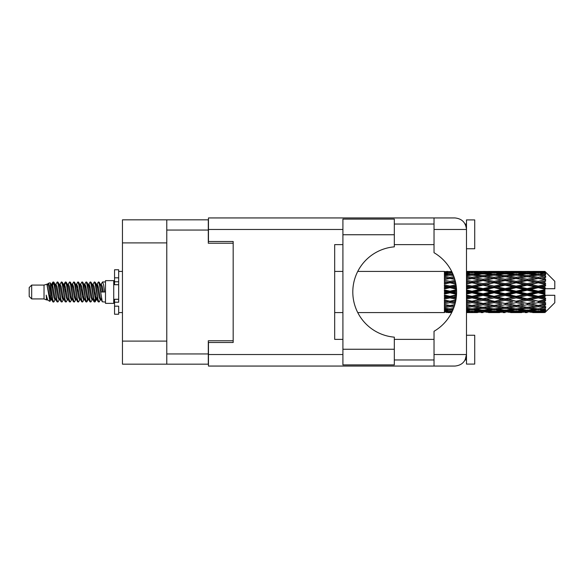 <?xml version="1.0" encoding="UTF-8"?>
<svg xmlns="http://www.w3.org/2000/svg" width="584" height="584" viewBox="0 0 584 584"><rect width="100%" height="100%" fill="white"/><g stroke="black" fill="none" stroke-linecap="round" stroke-linejoin="round"><path stroke-width="0.88" d="M166.776 242.9L122.457 242.9L122.457 219.832L208.298 219.832L208.298 243.229L233.177 243.229L233.177 241.499L233.177 342.501L208.466 342.501L208.466 354.532L342.91 354.532M233.177 342.501L233.177 340.771L208.298 340.771L208.298 364.168L122.457 364.168L122.457 341.1L166.776 341.1M122.457 242.9L122.457 341.1M166.776 364.168L166.776 219.832M394.317 234.746L394.317 246.849A45.311 45.311 0 0 0 352.802 292A45.311 45.311 0 0 0 394.317 337.151L394.317 364.905L342.91 364.905L342.91 219.095L394.317 219.095L394.317 234.746L342.91 234.746M465.769 225.468L465.127 224.037L466.485 224.037M208.466 354.532L208.466 366.058L454.951 366.058C461.907 365.328 465.755 361.481 466.485 354.532L466.485 219.912L474.726 219.912L474.726 248.748L466.485 248.748M466.485 335.252L474.726 335.252L474.726 364.087L466.485 364.087L466.485 354.532L465.127 359.963L466.485 359.963M394.317 359.963L434.029 359.963M394.317 339.37L434.029 339.37M394.317 244.63L434.029 244.63M394.317 224.037L434.029 224.037M434.029 229.468L434.029 217.941L454.951 217.941C461.907 218.672 465.755 222.519 466.485 229.468L434.029 229.468L434.029 252.711A45.472 45.472 0 0 1 434.029 331.289L434.029 354.532L466.485 354.532M233.177 241.499L208.466 241.499L208.466 217.941L434.029 217.941M342.91 339.37L334.676 339.37L334.676 244.63L342.91 244.63M434.029 366.058L434.029 354.532M465.127 224.037L466.258 227.198M465.776 358.518L465.127 359.963M31.675 298.92L31.675 285.08L29.2 287.554L29.2 296.446L31.675 298.92L44.026 298.92L46.603 299.986L47.07 299.497L46.698 299.818L47.727 299.818M31.675 285.08L44.026 285.08L44.026 298.92M105.485 292L105.485 303.366L113.727 303.366L113.727 280.634L105.485 280.634L105.485 292M44.026 285.08L46.895 284.204L49.925 301.359L47.749 300.161L46.202 295.117L46.603 299.986M50.334 295.161L49.793 297.577M49.925 301.359L51.845 297.541M48.202 283.349L50.173 282.802L51.589 292L51.589 295.847L49.596 285.627L48.202 283.349L47.348 284.503L47.727 284.182L48.757 286.467L50.815 297.533L51.472 299.497L52.18 299.555M92.002 284.182L93.038 284.182L94.323 281.948L95.353 284.89L98.148 301.797L99.243 301.797L100.762 299.227M94.323 281.948L95.126 282.203L95.864 284.89L97.93 299.11L98.959 302.052M96.637 284.773L98.441 281.948L99.47 284.89L102.273 301.797L105.485 302.052M100.901 284.503L102.558 281.948L103.587 284.89L104.624 292L101.017 292L99.243 282.203L101.273 286.467L102.302 292M51.589 295.847L53.129 302.052L53.94 301.797L55.451 299.227M51.589 292L52.618 299.11L53.648 302.052M51.845 286.459L53.129 281.948L54.159 284.89L56.962 301.797L58.057 301.797L59.429 299.497M53.129 281.948L53.94 282.203L54.677 284.89L56.736 299.11L57.765 302.052M54.932 284.182L55.962 284.182L57.254 281.948L58.283 284.89L61.079 301.797L62.174 301.797L63.685 299.227M62.466 298.723L62.875 296.124M57.254 281.948L58.057 282.203L58.794 284.89L60.853 299.11L61.882 302.052M62.831 299.555L63.174 297.541M59.05 284.182L60.079 284.182L61.371 281.948L62.4 284.89L65.196 301.797L66.291 301.797L67.664 299.497M61.371 281.948L62.174 282.203L62.911 284.89L64.977 299.11L66.007 302.052M64.196 286.459L65.488 281.948L66.518 284.89L69.321 301.797L70.416 301.797L71.927 299.227M70.7 298.723L71.109 296.124M65.488 281.948L66.291 282.203L67.036 284.89L69.094 299.11L70.124 302.052M71.073 299.555L71.409 297.541M67.948 284.503L69.605 281.948L70.635 284.89L73.438 301.797L74.533 301.797L76.044 299.227M74.825 298.723L75.234 296.124M69.605 281.948L70.416 282.203L71.153 284.89L73.212 299.11L74.241 302.052M75.19 299.555L75.533 297.541M71.927 284.773L73.73 281.948L74.759 284.89L77.555 301.797L78.65 301.797L80.023 299.497M73.73 281.948L74.533 282.203L75.27 284.89L77.329 299.11L78.358 302.052M75.526 284.182L76.562 284.182L77.847 281.948L78.876 284.89L81.672 301.797L82.767 301.797L84.278 299.227M83.059 298.723L83.468 296.124M77.847 281.948L78.65 282.203L79.388 284.89L81.453 299.11L82.483 302.052M83.424 299.555L83.767 297.541M80.3 284.503L81.964 281.948L82.994 284.89L85.797 301.797L86.892 301.797L87.892 297.541M87.177 298.723L87.585 296.124M81.964 281.948L82.767 282.203L83.512 284.89L85.571 299.11L86.6 302.052M84.278 284.773L86.082 281.948L87.111 284.89L89.914 301.797L91.009 301.797L92.382 299.497M86.082 281.948L86.892 282.203L87.629 284.89L89.688 299.11L90.717 302.052M88.403 284.773L90.206 281.948L91.235 284.89L94.031 301.797L95.126 301.797L96.126 297.541M94.579 301.848L95.827 296.124M90.206 281.948L91.009 282.203L91.746 284.89L93.805 299.11L94.834 302.052M52.144 287.875L53.392 282.152M64.495 287.875L64.912 285.277M72.438 286.459L72.781 284.444M72.737 287.875L73.146 285.277M76.555 286.459L76.898 284.444M76.854 287.875L77.263 285.277M84.797 286.459L85.14 284.444M85.096 287.875L85.505 285.277M88.914 286.459L89.257 284.444M89.213 287.875L89.622 285.277M97.156 286.459L97.492 284.444M97.455 287.875L97.864 285.277M98.441 281.948L99.243 282.203M541.682 292L544.916 291.241L544.916 292.759L541.682 292L538.236 292L494.086 301.526L466.485 306.447M519.614 292L527.199 290.219L534.798 292L527.199 293.781L519.614 292L516.168 292L466.485 302.592M497.539 292L505.116 290.219L512.716 292L505.116 293.781L497.539 292L494.086 292L466.485 298.11M475.449 292L483.048 290.219L490.633 292L483.048 293.781L475.449 292L472.003 292L466.485 293.241M456.593 292.759L453.366 292L456.593 291.241M466.485 291.511L468.558 292L466.485 292.489M449.928 312.593L447.862 312.593M444.409 312.579L357.751 312.593M451.746 312.44L449.928 312.491M452.388 311.119L444.409 310.834L444.409 311.433L446.483 311.586L444.409 311.732L444.409 312.133L451.994 311.951M453.52 308.447L449.928 308.943L444.409 308.177L444.409 309.126L446.483 309.389L444.409 309.644L444.409 310.425L449.928 309.812L452.826 310.141M454.819 304.614L449.928 305.498L444.409 304.498L444.409 305.739L446.483 306.096L444.409 306.447L444.409 307.556L449.928 306.68L453.943 307.323M455.9 299.935L449.928 301.205L444.409 300.03L444.409 301.49L446.483 301.921L444.409 302.344L444.409 303.709L449.928 302.622L455.082 303.643M456.513 294.81L449.928 296.336L444.409 295.059L444.409 296.65L446.483 297.125L444.409 297.592L444.409 299.132L449.928 297.898L456.016 299.256M456.542 289.642L449.928 291.19L444.409 289.898L444.409 291.511L446.483 292L444.409 292.489L444.409 294.102L449.928 292.81L456.542 294.358M456.016 284.744L449.928 286.102L444.409 284.868L444.409 286.408L446.483 286.875L444.409 287.35L444.409 288.941L449.928 287.664L456.513 289.189M455.082 280.356L449.928 281.378L444.409 280.291L444.409 281.656L446.483 282.079L444.409 282.51L444.409 283.97L449.928 282.795L455.9 284.065M453.943 276.677L449.928 277.32L444.409 276.444L444.409 277.553L446.483 277.904L444.409 278.261L444.409 279.502L449.928 278.502L454.819 279.386M452.826 273.859L449.928 274.188L444.409 273.575L444.409 274.356L446.483 274.611L444.409 274.874L444.409 275.823L449.928 275.057L453.52 275.553M451.994 272.049L444.409 271.867L444.409 272.268L446.483 272.414L444.409 272.56L444.409 273.159L452.388 272.881M447.862 271.407L444.409 271.684L451.746 271.56M544.916 271.414L541.682 271.443L544.916 271.414L545.741 272.232M544.916 271.728L538.236 272.18L530.652 271.772L544.916 271.728L545.741 272.443L544.916 271.509M544.916 272.195L544.916 272.662L541.682 272.414L544.916 272.195L545.741 272.743L544.916 271.808M544.916 273.276L538.236 274.188L530.652 273.363L538.236 272.677L544.916 273.276L545.741 273.786L544.916 272.662M544.916 274.217L544.916 275.027L541.682 274.611L545.741 274.465L544.916 273.458M544.916 275.991L538.236 277.32L530.652 276.13L538.236 275.057L545.741 276.268L544.916 275.027M544.916 277.356L544.916 278.466L541.682 277.904L545.741 277.283L544.916 276.268M544.916 279.721L538.236 281.378L530.652 279.897L538.236 278.502L545.741 279.743L544.916 278.466M544.916 281.422L544.916 282.751L541.682 282.079L545.741 281.035L544.916 280.072M544.916 284.218L544.916 284.62L538.236 286.102L530.652 284.415L538.236 282.795L544.916 284.218L545.741 283.985L544.916 282.751M544.916 286.145L544.916 287.613L541.682 286.875L544.916 286.145L545.741 285.466L544.916 284.62M544.916 289.204L544.916 289.635L538.236 291.19L530.652 289.416L538.236 287.664L544.916 289.204L544.916 288.708L545.719 288.708L544.916 287.613M545.719 288.708L554.8 288.708L554.8 281.291L545.368 271.859M544.916 291.241L544.916 289.635M544.916 294.365L544.916 294.796L538.236 296.336L530.652 294.584L538.236 292.81L544.916 294.365L544.916 292.759M545.368 312.141L554.8 302.709L554.8 295.292L544.916 295.292L544.916 294.796M544.916 296.387L544.916 297.855L541.682 297.125L544.916 296.387L545.719 295.292M544.916 299.38L544.916 299.782L538.236 301.205L530.652 299.585L538.236 297.898L544.916 299.38L545.741 298.534L544.916 297.855M544.916 301.249L544.916 302.578L541.682 301.921L544.916 301.249L545.741 300.015L544.916 299.782M544.916 303.928L538.236 305.498L530.652 304.103L538.236 302.622L544.916 303.928L545.741 302.965L544.916 302.578M544.916 305.534L544.916 306.644L541.682 306.096L544.916 305.534L545.741 304.257L544.916 304.279M544.916 307.731L538.236 308.943L530.652 307.87L538.236 306.68L544.916 307.731L545.741 306.717L544.916 306.644M544.916 308.972L544.916 309.783L541.682 309.389L544.916 308.972L545.741 307.731L544.916 308.009M544.916 310.542L538.236 311.323L530.652 310.637L538.236 309.812L544.916 310.542L545.741 309.535L544.916 309.783M544.916 311.338L544.916 311.805L541.682 311.586L544.916 311.338L545.741 310.214L544.916 310.724M532.725 312.579L538.236 312.593L530.652 312.228L538.236 311.819L544.916 312.192L545.741 311.257L544.916 311.805M544.916 312.192L538.236 312.491M544.916 312.491L541.682 312.557L544.916 312.491L545.741 311.557L544.916 312.272M545.741 311.768L544.916 312.586L545.741 311.768M466.492 312.579L477.522 312.579M466.485 312.52L468.558 312.557L466.485 312.579M447.067 312.411L446.483 312.557M469.142 312.411L468.558 312.557M472.003 312.593L466.485 312.316M488.56 312.579L499.612 312.579M483.048 312.593L480.975 312.593M466.485 312.133L479.603 312.228L472.003 312.491M466.485 311.433L468.558 311.586L466.485 311.732M448.227 311.177L446.483 311.586M449.928 311.819L449.928 310.805M451.636 311.177L452.286 311.33M470.295 311.177L468.558 311.586M472.003 311.819L472.003 310.805M480.8 311.936L479.603 312.228M474.865 312.411L475.449 312.557M483.048 312.367L483.048 311.418M491.217 312.411L490.633 312.557M494.086 312.593L486.487 312.228L494.086 311.819L501.678 312.228L494.086 312.491M510.642 312.579L521.68 312.579M505.116 312.593L503.05 312.593M483.048 312.06L475.449 311.586L483.048 310.965L490.633 311.586L483.048 312.06M466.485 310.425L472.003 309.812L479.603 310.637L472.003 311.323L466.485 310.834M466.485 309.126L468.558 309.389L466.485 309.644M449.169 308.841L446.483 309.389M449.928 309.812L449.928 308.695M450.695 308.841L453.162 309.345M471.237 308.841L468.558 309.389M472.003 309.812L472.003 308.695M481.829 310.141L479.603 310.637M473.712 311.177L475.449 311.586M483.048 310.965L483.048 309.892M492.37 311.177L490.633 311.586M485.297 311.936L486.487 312.228M494.086 311.819L494.086 310.805M502.875 311.936L501.678 312.228M496.955 312.411L497.539 312.557M505.116 312.367L505.116 311.418M513.299 312.411L512.716 312.557M516.168 312.593L508.569 312.228L516.168 311.819L523.746 312.228L516.168 312.491M538.236 312.593L543.755 312.579M527.199 312.593L525.125 312.593M505.116 312.06L497.539 311.586L505.116 310.965L512.716 311.586L505.116 312.06M494.086 311.323L486.487 310.637L494.086 309.812L501.678 310.637L494.086 311.323M483.048 310.279L475.449 309.389L483.048 308.374L490.633 309.389L483.048 310.279M466.485 307.556L472.003 306.68L479.603 307.87L472.003 308.943L466.485 308.177M454.308 306.257L453.366 306.096L454.418 305.921M466.485 305.739L468.558 306.096L472.003 305.534L475.449 306.096L483.048 304.753L490.633 306.096L483.048 307.345L466.485 304.6M449.928 305.498L446.483 306.096L449.928 305.534L453.366 306.096L444.409 304.6L444.409 305.739M454.783 304.717L449.928 305.534L449.928 306.68M472.003 306.68L472.003 305.498L466.485 304.498M483.048 308.374L483.048 307.235L479.603 307.87M472.763 308.841L475.449 309.389M493.319 308.841L490.633 309.389M484.267 310.141L486.487 310.637M494.086 309.812L494.086 308.695M503.904 310.141L501.678 310.637M495.794 311.177L497.539 311.586M505.116 310.965L505.116 309.892M514.46 311.177L512.716 311.586M507.365 311.936L508.569 312.228M516.168 311.819L516.168 310.805M524.95 311.936L523.746 312.228M519.03 312.411L519.614 312.557M527.199 312.367L527.199 311.418M535.382 312.411L534.798 312.557M527.199 312.06L519.614 311.586L527.199 310.965L534.798 311.586L527.199 312.06M516.168 311.323L508.569 310.637L516.168 309.812L523.746 310.637L516.168 311.323M505.116 310.279L497.539 309.389L505.116 308.374L512.716 309.389L505.116 310.279M494.086 308.943L486.487 307.87L494.086 306.68L501.678 307.87L494.086 308.943M466.485 303.709L472.003 302.622L479.603 304.103L472.003 305.498M455.411 302.337L453.366 301.921L455.608 301.461M466.485 301.49L468.558 301.921L466.485 302.344M449.928 301.205L444.409 302.592M455.827 300.337L446.483 301.921M449.928 302.622L449.928 301.526L453.366 301.921M472.003 302.622L472.003 301.526L468.558 301.921M483.048 304.753L483.048 303.622L479.603 304.103M494.086 306.68L494.086 305.534L490.633 306.096L494.086 305.534L497.539 306.096L505.116 304.753L512.716 306.096L505.116 307.345L483.048 303.622L486.487 304.103L494.086 302.622L501.678 304.103L494.086 305.498L486.487 304.103M483.048 307.235L486.487 307.87M505.116 308.374L505.116 307.235L501.678 307.87M494.845 308.841L497.539 309.389M515.402 308.841L512.716 309.389M506.335 310.141L508.569 310.637M516.168 309.812L516.168 308.695M525.98 310.141L523.746 310.637M517.877 311.177L519.614 311.586M527.199 310.965L527.199 309.892M536.535 311.177L534.798 311.586M529.454 311.936L530.652 312.228M538.236 311.819L538.236 310.805M541.098 312.411L541.682 312.557M527.199 310.279L519.614 309.389L527.199 308.374L534.798 309.389L527.199 310.279M516.168 308.943L508.569 307.87L516.168 306.68L523.746 307.87L516.168 308.943M483.048 303.446L475.449 301.921L483.048 300.329L490.633 301.921L483.048 303.622L472.003 301.526L475.449 301.921M466.485 299.132L472.003 297.898L479.603 299.585L472.003 301.205L466.485 300.03M456.235 297.767L453.366 297.125L456.381 296.431M466.485 296.65L468.558 297.125L466.485 297.592M449.928 296.336L449.928 296.92L444.409 298.11M456.469 295.475L446.483 297.125M449.928 297.898L449.928 296.92L453.366 297.125M472.003 297.898L472.003 296.92L468.558 297.125M472.003 301.205L466.485 300.417M483.048 300.329L483.048 299.278L479.603 299.585M494.086 302.622L494.086 301.526L490.633 301.921M494.086 305.498L501.678 304.103M505.116 304.753L505.116 303.622L508.569 304.103L516.168 302.622L523.746 304.103L516.168 305.498L508.569 304.103M516.168 306.68L516.168 305.534L512.716 306.096L516.168 305.534L519.614 306.096L527.199 304.753L534.798 306.096L527.199 307.345L494.086 301.526L497.539 301.921L505.116 300.329L512.716 301.921L505.116 303.446L497.539 301.921M505.116 307.235L508.569 307.87M527.199 308.374L527.199 307.235L523.746 307.87M516.928 308.841L519.614 309.389M537.477 308.841L534.798 309.389M528.418 310.141L530.652 310.637M538.236 309.812L538.236 308.695M539.944 311.177L541.682 311.586M494.086 301.205L486.487 299.585L494.086 297.898L501.678 299.585L494.086 301.526L483.048 299.278L486.487 299.585M483.048 298.826L475.449 297.125L483.048 295.38L490.633 297.125L483.048 298.826L483.048 299.278L472.003 296.92L475.449 297.125M466.485 294.102L472.003 292.81L479.603 294.584L472.003 296.336L466.485 295.059M449.928 291.19L449.928 292L444.409 293.241M456.579 290.503L449.928 292L446.483 292M449.928 292.81L449.928 292L453.366 292M472.003 292.81L472.003 292L468.558 292M472.003 296.336L472.003 296.92L466.485 295.701M483.048 295.38L483.048 294.475L479.603 294.584M494.086 297.898L494.086 296.92L490.633 297.125M505.116 300.329L505.116 299.278L501.678 299.585M505.116 303.446L512.716 301.921M516.168 302.622L516.168 301.526L519.614 301.921L527.199 300.329L534.798 301.921L527.199 303.446L519.614 301.921M516.168 305.498L523.746 304.103M527.199 304.753L527.199 303.622L530.652 304.103M538.236 306.68L538.236 305.534L535.484 305.979L538.236 305.534L541.682 306.096L505.116 299.278L508.569 299.585L516.168 297.898L523.746 299.585L516.168 301.205L508.569 299.585M527.199 307.235L530.652 307.87M539.003 308.841L541.682 309.389M505.116 298.826L497.539 297.125L505.116 295.38L512.716 297.125L505.116 298.826L505.116 299.278L494.086 296.92L497.539 297.125M494.086 296.336L486.487 294.584L494.086 292.81L501.678 294.584L494.086 296.336L494.086 296.92L483.048 294.475L486.487 294.584M466.485 288.941L472.003 287.664L479.603 289.416L472.003 291.19L466.485 289.898M456.381 287.569L453.366 286.875L456.235 286.233M466.485 286.408L468.558 286.875L466.485 287.35M449.928 286.102L449.928 287.08L444.409 288.299M456.17 285.737L449.928 287.08L446.483 286.875M449.928 287.664L449.928 287.08L453.366 286.875M472.003 287.664L472.003 287.08L466.485 288.299M466.485 283.97L472.003 282.795L479.603 284.415L472.003 286.102L472.003 287.08L468.558 286.875M472.003 291.19L472.003 292L466.485 290.759M483.048 290.219L483.048 289.525L472.003 292L483.048 294.475L483.048 293.781M483.048 288.62L475.449 286.875L483.048 285.174L490.633 286.875L483.048 288.62L483.048 289.525L479.603 289.416M494.086 292.81L494.086 292L490.633 292M505.116 295.38L505.116 294.475L501.678 294.584M516.168 297.898L516.168 296.92L512.716 297.125M516.168 301.205L527.199 299.278L523.746 299.585M527.199 300.329L527.199 299.278L530.652 299.585M527.199 303.446L534.798 301.921M538.236 302.622L538.236 301.526L541.682 301.921M538.236 305.498L545.741 304.257M527.199 298.826L519.614 297.125L527.199 295.38L534.798 297.125L527.199 298.826L527.199 299.278L516.168 296.92L519.614 297.125M516.168 296.336L508.569 294.584L516.168 292.81L523.746 294.584L516.168 296.336L516.168 296.92L505.116 294.475L508.569 294.584M494.086 291.19L486.487 289.416L494.086 287.664L501.678 289.416L494.086 291.19L494.086 292L483.048 289.525L486.487 289.416M472.003 286.102L466.485 284.868M455.608 282.539L453.366 282.079L455.411 281.663M466.485 281.656L468.558 282.079L466.485 282.51M449.928 281.378L449.928 282.474L444.409 283.583M455.352 281.422L449.928 282.474L446.483 282.079M449.928 282.795L453.366 282.079M472.003 282.795L466.485 283.583M466.485 279.502L472.003 278.502L479.603 279.897L472.003 281.378L472.003 282.474L468.558 282.079M483.048 285.174L483.048 284.722L472.003 287.08L475.449 286.875M483.048 283.671L475.449 282.079L483.048 280.554L490.633 282.079L483.048 283.671L483.048 284.722L479.603 284.415M494.086 287.664L494.086 287.08L483.048 289.525L466.485 285.89M494.086 286.102L486.487 284.415L494.086 282.795L501.678 284.415L494.086 286.102L494.086 287.08L490.633 286.875M505.116 290.219L505.116 289.525L494.086 292L505.116 294.475L505.116 293.781M505.116 288.62L497.539 286.875L505.116 285.174L512.716 286.875L505.116 288.62L505.116 289.525L501.678 289.416M516.168 292.81L516.168 292L512.716 292M527.199 295.38L527.199 294.475L523.746 294.584M538.236 297.898L538.236 296.92L527.199 299.278L538.236 301.205M538.236 296.336L538.236 296.92L534.798 297.125M545.741 300.015L538.236 301.526L545.741 302.965M516.168 291.19L508.569 289.416L516.168 287.664L523.746 289.416L516.168 291.19L516.168 292L505.116 289.525L508.569 289.416M472.003 281.378L466.485 280.291M454.418 278.079L453.366 277.904L454.308 277.743M466.485 277.553L468.558 277.904L466.485 278.261M449.928 277.32L449.928 278.466L444.409 279.4M454.783 279.283L446.483 277.904L449.928 278.466L453.366 277.904L449.928 278.502M472.003 278.502L466.485 279.4M483.048 280.554L468.558 277.904L472.003 278.466L483.048 276.655L490.633 277.904L483.048 279.247L475.449 277.904L472.003 278.466L472.003 277.32L466.485 276.444M483.048 279.247L483.048 280.378L472.003 282.474L475.449 282.079M494.086 278.502L501.678 279.897L494.086 281.378L486.487 279.897L494.086 278.466L483.048 280.378L479.603 279.897M494.086 282.795L483.048 284.722L486.487 284.415M494.086 281.378L494.086 282.474L490.633 282.079M505.116 285.174L505.116 284.722L494.086 287.08L497.539 286.875M505.116 283.671L497.539 282.079L505.116 280.554L512.716 282.079L505.116 283.671L505.116 284.722L501.678 284.415M516.168 287.664L516.168 287.08L505.116 289.525L466.485 281.408M516.168 286.102L508.569 284.415L516.168 282.795L523.746 284.415L516.168 286.102L516.168 287.08L512.716 286.875M527.199 290.219L527.199 289.525L516.168 292L527.199 294.475L530.652 294.584M527.199 288.62L519.614 286.875L527.199 285.174L534.798 286.875L527.199 288.62L527.199 289.525L523.746 289.416M527.199 293.781L527.199 294.475L538.236 296.92L541.682 297.125M538.236 292.81L538.236 292L534.798 292M545.609 295.292L538.236 296.92L545.741 298.534M466.485 275.823L472.003 275.057L479.603 276.13L472.003 277.32M466.485 274.356L468.558 274.611L466.485 274.874M449.169 275.159L446.483 274.611M449.928 274.188L449.928 275.305M450.695 275.159L453.162 274.655M471.237 275.159L468.558 274.611M483.048 275.626L475.449 274.611L483.048 273.721L490.633 274.611L483.048 275.626L483.048 276.765L479.603 276.13M505.116 280.554L490.633 277.904L494.086 278.466L505.116 276.655L512.716 277.904L505.116 279.247L497.539 277.904L494.086 278.466L494.086 277.32L486.487 276.13L494.086 275.057L501.678 276.13L494.086 277.32M505.116 279.247L505.116 280.378L494.086 282.474L483.048 280.378L486.487 279.897M516.168 278.502L523.746 279.897L516.168 281.378L508.569 279.897L516.168 278.466L505.116 280.378L501.678 279.897M516.168 282.795L505.116 284.722L494.086 282.474L497.539 282.079M516.168 281.378L516.168 282.474L512.716 282.079M527.199 285.174L527.199 284.722L516.168 287.08L505.116 284.722L508.569 284.415M527.199 283.671L519.614 282.079L527.199 280.554L534.798 282.079L527.199 283.671L527.199 284.722L523.746 284.415M538.236 287.664L538.236 287.08L527.199 289.525L516.168 287.08L519.614 286.875M538.236 286.102L538.236 287.08L534.798 286.875M538.236 291.19L538.236 292L527.199 289.525L530.652 289.416M544.916 290.496L538.236 292L544.916 293.504M466.485 273.166L472.003 272.677L479.603 273.363L472.003 274.188L466.485 273.575M466.485 272.268L468.558 272.414L466.485 272.567M448.22 272.816L446.483 272.414M449.928 272.18L449.928 273.195M451.636 272.823L452.286 272.67M470.295 272.823L468.558 272.414M472.003 274.188L472.003 275.305M481.829 273.859L479.603 273.363M472.763 275.159L475.449 274.611M493.319 275.159L490.633 274.611M483.048 276.765L486.487 276.13M505.116 275.626L497.539 274.611L505.116 273.721L512.716 274.611L505.116 275.626L505.116 276.765L501.678 276.13M527.199 280.554L512.716 277.904L516.168 278.466L527.199 276.655L534.798 277.904L527.199 279.247L519.614 277.904L516.168 278.466L516.168 277.32L508.569 276.13L516.168 275.057L523.746 276.13L516.168 277.32M527.199 279.247L527.199 280.378L516.168 282.474L505.116 280.378L508.569 279.897M538.236 278.502L527.199 280.378L523.746 279.897M538.236 282.795L527.199 284.722L516.168 282.474L519.614 282.079M538.236 281.378L538.236 282.474L534.798 282.079M545.741 285.466L538.236 287.08L527.199 284.722L530.652 284.415M545.609 288.708L538.236 287.08L541.682 286.875M494.086 274.188L486.487 273.363L494.086 272.677L501.678 273.363L494.086 274.188L494.086 275.305M483.048 273.035L475.449 272.414L483.048 271.94L490.633 272.414L483.048 273.035L483.048 274.108M466.485 271.684L479.603 271.772L466.485 271.867M466.485 271.421L468.558 271.443L466.485 271.48M447.067 271.589L446.483 271.443M469.142 271.589L468.558 271.443M472.003 272.18L472.003 273.195M480.8 272.064L479.603 271.772M473.712 272.823L475.449 272.414M492.37 272.823L490.633 272.414M484.267 273.859L486.487 273.363M503.904 273.859L501.678 273.363M494.845 275.159L497.539 274.611M515.402 275.159L512.716 274.611M505.116 276.765L508.569 276.13M527.199 275.626L519.614 274.611L527.199 273.721L534.798 274.611L527.199 275.626L527.199 276.765L523.746 276.13M545.741 279.743L534.798 277.904L538.236 278.466L540.996 278.021L538.236 278.466L538.236 277.32M545.741 281.035L538.236 282.474L527.199 280.378L530.652 279.897M545.741 283.985L538.236 282.474L541.682 282.079M516.168 274.188L508.569 273.363L516.168 272.677L523.746 273.363L516.168 274.188L516.168 275.305M505.116 273.035L497.539 272.414L505.116 271.94L512.716 272.414L505.116 273.035L505.116 274.108M494.086 272.18L486.487 271.772L501.678 271.772L494.086 272.18L494.086 273.195M483.048 271.633L475.449 271.443L490.633 271.443L483.048 271.633L483.048 272.582M483.048 271.407L485.121 271.407M477.522 271.421L466.492 271.421M474.865 271.589L475.449 271.443M491.217 271.589L490.633 271.443M485.297 272.064L486.487 271.772M502.875 272.064L501.678 271.772M495.794 272.823L497.539 272.414M514.46 272.823L512.716 272.414M506.335 273.859L508.569 273.363M525.98 273.859L523.746 273.363M516.928 275.159L519.614 274.611M537.477 275.159L534.798 274.611M527.199 276.765L530.652 276.13M527.199 273.035L519.614 272.414L527.199 271.94L534.798 272.414L527.199 273.035L527.199 274.108M516.168 272.18L508.569 271.772L523.746 271.772L516.168 272.18L516.168 273.195M505.116 271.633L497.539 271.443L512.716 271.443L505.116 271.633L505.116 272.582M505.116 271.407L507.189 271.407M499.612 271.421L488.56 271.421M496.955 271.589L497.539 271.443M513.299 271.589L512.716 271.443M507.365 272.064L508.569 271.772M524.95 272.064L523.746 271.772M517.877 272.823L519.614 272.414M536.535 272.823L534.798 272.414M528.418 273.859L530.652 273.363M538.236 274.188L538.236 275.305M539.003 275.159L541.682 274.611M527.199 271.633L519.614 271.443L534.798 271.443L527.199 271.633L527.199 272.582M527.199 271.407L529.272 271.407M521.68 271.421L510.642 271.421M519.03 271.589L519.614 271.443M535.382 271.589L534.798 271.443M529.454 272.064L530.652 271.772M538.236 272.18L538.236 273.195M539.944 272.823L541.682 272.414M543.755 271.421L532.725 271.421M541.098 271.589L541.682 271.443M46.202 299.278L46.698 299.818M50.611 284.284L51.188 284.503L51.845 286.467L53.903 297.533L54.932 299.818L55.305 299.497M58.057 282.203L60.079 286.467L62.145 297.533L63.174 299.818L63.546 299.497M65.233 292L65.744 289.007M66.291 282.203L68.321 286.467L70.379 297.533L71.409 299.818L72.438 299.818M74.533 282.203L76.562 286.467L78.621 297.533L79.65 299.818L80.68 299.818M81.709 292L82.22 289.007M82.767 282.203L84.797 286.467L86.855 297.533L87.885 299.818L88.403 299.227M91.009 282.203L93.038 286.467L95.097 297.533L96.126 299.818L97.156 297.541M46.202 295.117L47.749 300.161M51.326 284.773L51.845 284.182L52.874 286.467L54.932 297.533L56.962 301.797M60.079 284.182L61.116 286.467L63.174 297.533L65.196 301.797M67.291 284.182L68.321 284.182L69.35 286.467L71.409 297.533L73.438 301.797M76.562 284.182L77.592 286.467L79.65 297.533L81.672 301.797M82.22 294.993L82.738 292M84.425 284.503L84.797 284.182L85.826 286.467L87.885 297.533L89.914 301.797M93.038 284.182L94.068 286.467L96.126 297.533L98.148 301.797M100.244 284.182L101.273 284.182L102.302 286.467L103.332 292M46.895 284.204L49.786 297.533L50.815 299.818L51.188 299.497M53.94 282.203L55.962 286.467L58.02 297.533L59.05 299.818L60.079 299.818M63.174 286.459L64.204 284.182L63.174 284.182L64.204 286.467L66.262 297.533L67.291 299.818L68.321 299.818M70.416 282.203L72.438 286.467L74.496 297.533L75.526 299.818L75.905 299.497M77.592 292L78.103 289.007M78.65 282.203L80.68 286.467L82.738 297.533L83.767 299.818L84.14 299.497M86.892 282.203L88.914 286.467L90.973 297.533L92.002 299.818L93.038 299.818M96.783 284.503L97.156 284.182L96.126 284.182L97.156 286.467L99.214 297.533L100.244 299.818L100.616 299.497M55.962 284.182L56.991 286.467L59.05 297.533L61.079 301.797M64.204 284.182L65.233 286.467L67.291 297.533L69.321 301.797M72.066 284.503L72.438 284.182L73.467 286.467L75.526 297.533L77.555 301.797M79.65 284.182L80.68 284.182L81.709 286.467L83.767 297.533L85.797 301.797M87.885 284.182L88.914 284.182L89.943 286.467L92.002 297.533L94.031 301.797M94.579 294.993L95.097 292M97.156 284.182L98.185 286.467L100.244 297.533L102.273 301.797M444.409 271.867L444.409 272.852M444.409 273.575L444.409 274.677M444.409 276.444L444.409 277.59M455.827 283.663L444.409 281.656M444.409 280.291L444.409 281.408M456.469 288.525L444.409 285.89L444.409 286.408M444.409 284.868L444.409 285.89M456.579 293.497L444.409 290.759L444.409 291.511M444.409 289.898L444.409 290.759M456.17 298.263L444.409 295.701L444.409 296.65M444.409 295.059L444.409 295.701M455.352 302.578L444.409 300.417L444.409 301.49M444.409 300.03L444.409 300.417M444.409 308.177L444.409 309.126M444.409 310.834L444.409 311.433M444.409 311.615L444.409 312.52M118.669 299.278L114.552 299.278L114.552 302.213L118.669 302.213L118.669 277.823L114.552 277.823L114.552 269.757L118.669 269.757L118.669 281.787L114.552 281.787L114.552 284.722L118.669 284.722M114.552 302.213L114.552 314.243L118.669 314.243L118.669 306.177L114.552 306.177M114.552 277.823L114.552 281.787M166.776 353.955L208.298 353.955M208.298 230.045L166.776 230.045M342.91 229.468L208.466 229.468M394.317 349.254L342.91 349.254M118.669 284.685L114.552 284.685M118.669 299.315L114.552 299.315M113.727 300.651L114.552 300.651M334.676 312.593L342.91 312.593M334.676 271.407L342.91 271.407M357.751 271.407L444.409 271.407M469.93 312.593L474.077 312.593M492.005 312.593L496.159 312.593M514.095 312.593L518.242 312.593M536.17 312.593L540.309 312.593M469.93 271.407L474.077 271.407M492.005 271.407L496.159 271.407M514.095 271.407L518.242 271.407M536.17 271.407L540.309 271.407M102.558 281.948L105.485 281.948M113.727 283.349L114.552 283.349M50.173 282.802L51.188 284.503M86.892 301.797L88.264 299.497M95.126 301.797L96.499 299.497M50.815 284.182L51.845 284.182M54.932 299.818L55.962 299.818M63.174 299.818L64.204 299.818M83.767 284.182L84.797 284.182M87.885 299.818L88.914 299.818M96.126 299.818L97.156 299.818M51.472 284.503L52.845 282.203M62.174 282.203L63.546 284.503M95.126 282.203L96.499 284.503M46.698 284.182L47.727 284.182M50.815 299.818L51.845 299.818M71.409 284.182L72.438 284.182M75.526 299.818L76.562 299.818M83.767 299.818L84.797 299.818M100.244 299.818L101.273 299.818M51.472 299.497L52.845 301.797M63.824 284.503L65.196 282.203M118.669 312.593L122.457 312.593M118.669 271.407L122.457 271.407"/></g></svg>
